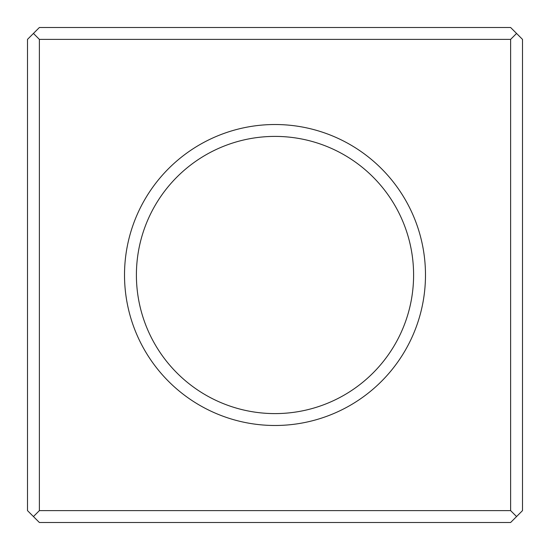 <?xml version="1.0" encoding="UTF-8"?>
<svg xmlns="http://www.w3.org/2000/svg" width="550" height="550" viewBox="0 0 550 550"><rect width="100%" height="100%" fill="white"/><g stroke="black" fill="none" stroke-linecap="round" stroke-linejoin="round"><path stroke-width="0.82" d="M33.44 33.44L39.38 39.38L510.62 39.38L516.56 33.44L510.62 27.5L39.38 27.5L33.44 33.44L27.5 39.38L27.5 510.62L33.44 516.56L39.38 522.5L510.62 522.5L516.56 516.56L510.62 510.62L39.38 510.62L33.44 516.56M39.38 39.38L39.38 510.62M510.62 39.38L510.62 510.62M275 124.52A150.48 150.48 0 0 1 405.322 350.24A150.48 150.48 0 0 1 144.678 350.24A150.48 150.48 0 0 1 275 124.52M516.56 33.44L522.5 39.38L522.5 510.62L516.56 516.56M275 136.4A138.6 138.6 0 0 1 395.031 344.3A138.6 138.6 0 0 1 154.969 344.3A138.6 138.6 0 0 1 275 136.4"/></g></svg>

